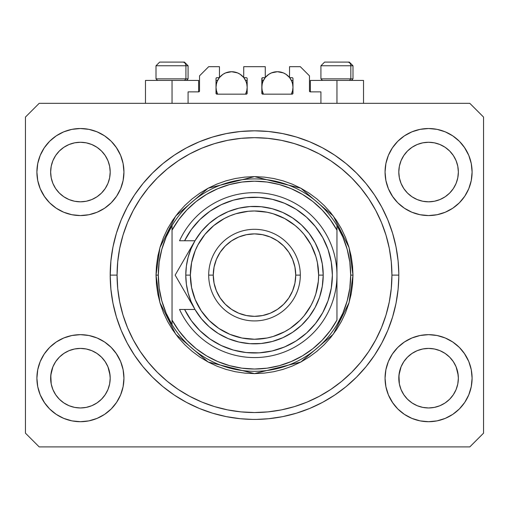 <?xml version="1.0" encoding="UTF-8"?>
<svg xmlns="http://www.w3.org/2000/svg" width="509" height="509" viewBox="0 0 509 509"><rect width="100%" height="100%" fill="white"/><g stroke="black" fill="none" stroke-linecap="round" stroke-linejoin="round"><path stroke-width="0.76" d="M188.076 103.327L188.076 91.874L198.612 91.874L188.076 91.874L188.076 103.327M199.528 90.958L199.528 75.841L199.528 90.958A0.916 0.916 0 0 1 198.612 91.874L198.962 91.805L198.612 91.874L198.612 80.422L172.042 80.422L172.042 103.327L172.042 80.422L145.472 80.422L145.472 103.327M199.528 75.841L208.69 66.679L219.455 66.679L219.455 77.673L216.936 77.673L219.455 77.673L219.455 66.679L208.69 66.679L199.528 75.841M216.02 78.59L216.02 93.249L216.02 78.59A0.916 0.916 0 0 1 216.936 77.673L216.586 77.743L216.936 77.673M216.427 83.769L216.02 87.293L216.319 90.335L217.617 94.165L216.936 94.165A0.916 0.916 0 0 1 216.02 93.249L216.936 94.165L246.254 94.165L217.617 94.165A15.575 15.575 0 0 1 219.347 77.673L217.203 81.332L216.319 84.252L216.02 87.293L216.427 90.818M247.17 93.249A0.916 0.916 0 0 1 246.254 94.165L245.573 94.165L246.604 94.095L247.17 93.249L247.17 78.59L247.17 93.249M246.254 77.673L243.735 77.673L246.254 77.673A0.916 0.916 0 0 1 247.17 78.59L247.1 78.24L247.17 78.59M243.735 77.673L243.735 66.679L243.735 77.673M265.265 66.679L243.735 66.679L265.265 66.679L265.265 77.673L262.746 77.673L265.265 77.673L265.265 66.679M262.097 77.941L261.83 93.249L261.83 78.59A0.916 0.916 0 0 1 262.746 77.673L262.396 77.743L262.746 77.673M262.237 83.769L261.83 87.293L262.129 90.335L263.427 94.165L262.746 94.165A0.916 0.916 0 0 1 261.83 93.249L262.746 94.165L292.064 94.165L263.427 94.165A15.575 15.575 0 0 1 265.157 77.673L263.013 81.332L262.129 84.252L261.83 87.293L262.237 90.818M292.98 93.249A0.916 0.916 0 0 1 292.064 94.165L291.383 94.165L292.414 94.095L292.98 93.249L292.98 78.59L292.98 93.249M292.064 77.673L289.545 77.673L292.064 77.673A0.916 0.916 0 0 1 292.98 78.59L292.91 78.24L292.98 78.59M289.545 77.673L289.545 66.679L300.31 66.679L309.472 75.841L309.472 90.958L309.472 75.841L300.31 66.679L289.545 66.679L289.545 77.673M310.388 80.422L336.958 80.422L336.958 103.327L336.958 80.422L363.528 80.422L310.388 80.422L310.388 91.874L320.924 91.874L310.388 91.874A0.916 0.916 0 0 1 309.472 90.958L309.542 91.308L309.472 90.958M320.924 91.874L320.924 103.327L320.924 91.874M292.414 77.743L292.91 78.24L292.414 77.743M216.09 78.24L216.586 77.743L216.09 78.24M310.388 91.874L309.542 91.308M199.458 91.308L198.962 91.805M398.782 277.265L398.801 275.114A144.302 144.302 0 0 1 254.5 419.416A144.302 144.302 0 0 1 110.198 275.114L110.211 277.182M398.782 277.259L398.108 289.258L396.027 303.269L392.585 317.005L387.82 330.335L381.763 343.136L374.484 355.282L366.047 366.658L356.535 377.15L346.044 386.662L334.668 395.099L322.521 402.377L309.72 408.434L296.391 413.2L282.654 416.642L268.644 418.722L256.644 419.397M110.205 276.209L110.892 260.971L112.973 246.96L116.415 233.224L121.18 219.894L127.237 207.093L134.516 194.947L142.953 183.571L152.465 173.079L162.956 163.567L174.332 155.13L186.479 147.852L199.28 141.795L212.609 137.029L226.346 133.587L240.356 131.507L254.5 130.813L268.644 131.507L282.654 133.587L296.391 137.029L309.72 141.795L322.521 147.852L334.668 155.13L346.044 163.567L356.535 173.079L366.047 183.571L374.484 194.947L381.763 207.093L387.82 219.894L392.585 233.224L396.027 246.96L398.108 260.971L398.782 272.964M252.349 419.397L255.594 419.41M110.224 277.978L110.218 277.265M86.225 407.391A29.776 29.776 0 0 0 86.237 407.391L80.422 407.964L74.6 407.391L69.027 405.698L63.867 402.937L69.014 405.692A29.776 29.776 0 0 0 69.039 405.705L74.613 407.391A29.776 29.776 0 0 0 74.619 407.391M434.381 407.391A29.776 29.776 0 0 0 434.393 407.391L428.578 407.964L422.756 407.391L417.183 405.698L412.023 402.937L417.17 405.692A29.776 29.776 0 0 0 417.195 405.705L422.769 407.391A29.776 29.776 0 0 0 422.775 407.391M456.102 183.399L457.782 177.851L458.354 172.042A29.776 29.776 0 0 1 428.578 201.819A29.776 29.776 0 0 1 398.801 172.042L399.374 166.233L401.067 160.647L399.374 166.233L401.067 160.647L403.822 155.5L401.067 160.647L403.822 155.5L407.531 150.976A29.776 29.776 0 0 0 407.512 150.995L403.822 155.5L407.524 150.988L412.036 147.286L407.524 150.988L412.036 147.286L417.183 144.531L412.036 147.286L417.183 144.531L422.782 142.832A29.776 29.776 0 0 0 422.756 142.838L417.183 144.531L422.769 142.838L428.578 142.266L434.4 142.838L428.578 142.266L434.387 142.838L439.973 144.531L434.387 142.838A29.776 29.776 0 0 0 434.374 142.832M458.354 378.238L458.354 378.187A29.776 29.776 0 0 0 458.208 375.267L457.782 372.378L458.354 378.187L457.782 383.996L456.089 389.582L453.334 394.729L449.632 399.241L445.12 402.943L439.973 405.698L434.387 407.391L428.578 407.964L422.769 407.391L417.183 405.698L412.036 402.943L407.524 399.241A29.776 29.776 0 0 0 407.531 399.253L403.822 394.729L401.067 389.582L403.822 394.729L401.067 389.582L399.374 383.996L401.067 389.576A29.776 29.776 0 0 0 401.073 389.589L399.374 383.996L398.801 378.187A29.776 29.776 0 0 1 428.578 348.411A29.776 29.776 0 0 1 458.354 378.187L457.782 383.996L456.089 389.582L453.334 394.729L449.632 399.241L445.12 402.943L439.973 405.698L434.387 407.391L439.973 405.698L445.108 402.956A29.776 29.776 0 0 0 445.108 402.95L449.632 399.241A29.776 29.776 0 0 0 449.644 399.234L453.334 394.729L456.089 389.582L457.782 383.996A29.776 29.776 0 0 0 457.782 383.996L458.354 378.187A29.776 29.776 0 0 1 428.578 407.964A29.776 29.776 0 0 1 398.801 378.187L399.374 372.378L401.067 366.792L403.822 361.644L407.524 357.133L412.036 353.431L417.183 350.676L412.036 353.431L417.183 350.676L422.769 348.983L417.183 350.676L422.769 348.983L428.578 348.411L434.387 348.983L428.578 348.411L434.387 348.983L439.973 350.676L434.406 348.983L439.973 350.676L445.12 353.431L449.632 357.133L453.334 361.644L456.089 366.792L453.334 361.644A29.776 29.776 0 0 0 412.048 353.424L407.524 357.133L403.822 361.644L401.067 366.792L398.948 375.267L399.374 383.996A29.776 29.776 0 0 0 399.374 384.002L399.374 383.983M107.946 183.399L109.626 177.851L110.198 172.042A29.776 29.776 0 0 1 80.422 201.819A29.776 29.776 0 0 1 50.645 172.042L51.218 166.233L52.911 160.647L51.218 166.233L52.911 160.647L55.666 155.5L52.911 160.647L55.666 155.5L59.375 150.976A29.776 29.776 0 0 0 59.356 150.995L55.666 155.5L59.368 150.988L63.88 147.286L59.368 150.988L63.88 147.286L69.027 144.531L63.88 147.286L69.027 144.531L74.626 142.832A29.776 29.776 0 0 0 74.6 142.838L69.027 144.531L74.613 142.838L80.422 142.266L86.244 142.838L80.422 142.266L86.231 142.838L91.817 144.531L86.231 142.838A29.776 29.776 0 0 0 86.218 142.832M110.198 378.238L110.198 378.187A29.776 29.776 0 0 0 110.052 375.267L109.626 372.378L110.198 378.187L109.626 383.996L107.933 389.582L105.178 394.729L101.476 399.241L96.965 402.943L91.817 405.698L86.231 407.391L80.422 407.964L74.613 407.391L69.027 405.698L63.88 402.943L59.368 399.241A29.776 29.776 0 0 0 59.375 399.253L55.666 394.729L52.911 389.582L55.666 394.729L52.911 389.582L51.218 383.996L52.911 389.576A29.776 29.776 0 0 0 52.917 389.589L51.218 383.996L50.645 378.187A29.776 29.776 0 0 1 80.422 348.411A29.776 29.776 0 0 1 110.198 378.187L109.626 383.996L107.933 389.582L105.178 394.729L101.476 399.241L96.965 402.943L91.817 405.698L86.231 407.391L91.817 405.698L96.952 402.956A29.776 29.776 0 0 0 96.952 402.95L101.476 399.241A29.776 29.776 0 0 0 101.488 399.234L105.178 394.729L107.933 389.582L109.626 383.996A29.776 29.776 0 0 0 109.626 383.996L110.198 378.187A29.776 29.776 0 0 1 80.422 407.964A29.776 29.776 0 0 1 50.645 378.187L51.218 372.378L52.911 366.792L55.666 361.644L59.368 357.133L63.88 353.431L69.027 350.676L63.88 353.431L69.027 350.676L74.613 348.983L69.027 350.676L74.613 348.983L80.422 348.411L86.231 348.983L80.422 348.411L86.231 348.983L91.817 350.676L86.25 348.983L91.817 350.676L96.965 353.431L101.476 357.133L105.178 361.644L107.933 366.792L105.178 361.644A29.776 29.776 0 0 0 63.892 353.424L59.368 357.133L55.666 361.644L52.911 366.792L50.792 375.267L51.218 383.996A29.776 29.776 0 0 0 51.218 384.002L51.218 383.983M55.653 188.572A29.776 29.776 0 0 0 55.659 188.572L52.911 183.437A29.776 29.776 0 0 0 52.911 183.437L55.672 188.597L52.911 183.437L51.218 177.851L52.911 183.437L51.218 177.851L50.645 172.042A29.776 29.776 0 0 1 80.422 142.266A29.776 29.776 0 0 1 110.198 172.042L110.198 172.316M105.172 188.604A29.776 29.776 0 0 0 105.172 188.597L101.476 193.096L96.965 196.798L91.817 199.553L96.965 196.798L101.476 193.096L96.965 196.798L91.817 199.553L86.231 201.246L91.817 199.553L86.231 201.246L80.422 201.819L74.613 201.246L69.027 199.553L74.613 201.246L69.027 199.553L63.88 196.798L59.349 193.076A29.776 29.776 0 0 0 101.495 193.076M86.231 142.838L91.817 144.531A29.776 29.776 0 0 0 91.811 144.531L96.965 147.286L101.476 150.988L105.178 155.5L107.933 160.647L105.178 155.5L107.933 160.647L109.626 166.233A29.776 29.776 0 0 0 109.626 166.227L107.933 160.647L109.626 166.233L110.198 172.042L109.626 166.233L110.198 172.042L109.626 177.851L107.933 183.437L105.178 188.584L107.933 183.437L105.178 188.584L101.476 193.096L105.178 188.584A29.776 29.776 0 0 0 105.191 188.572M101.476 193.096L96.952 196.811M403.809 188.572A29.776 29.776 0 0 0 403.815 188.572L401.067 183.437A29.776 29.776 0 0 0 401.067 183.437L403.828 188.597L401.067 183.437L399.374 177.851L401.067 183.437L399.374 177.851L398.801 172.042A29.776 29.776 0 0 1 428.578 142.266A29.776 29.776 0 0 1 458.354 172.042L458.354 172.316M407.505 193.076A29.776 29.776 0 0 0 449.651 193.076M434.387 142.838L439.973 144.531A29.776 29.776 0 0 0 439.967 144.531L445.12 147.286L449.632 150.988L453.334 155.5L456.089 160.647L453.334 155.5L456.089 160.647L457.782 166.233A29.776 29.776 0 0 0 457.782 166.227L456.089 160.647L457.782 166.233L458.354 172.042L457.782 166.233L458.354 172.042L457.782 177.851L456.089 183.437L453.334 188.584L456.089 183.437L453.334 188.584L449.632 193.096L453.334 188.584L449.632 193.096L445.12 196.798L439.973 199.553L445.12 196.798L449.632 193.096L445.12 196.798L439.973 199.553L434.387 201.246L439.973 199.553L434.387 201.246L428.578 201.819L422.769 201.246L417.183 199.553L422.769 201.246L417.183 199.553L412.036 196.798L407.486 193.064M449.632 193.096L445.108 196.811M403.822 394.729L407.524 399.241L412.036 402.943A29.776 29.776 0 0 0 412.048 402.956M55.666 394.729L59.368 399.241L63.88 402.943A29.776 29.776 0 0 0 63.892 402.956M123.942 378.187A43.52 43.52 0 0 1 80.422 421.706A43.52 43.52 0 0 1 36.902 378.187L37.736 369.699L40.217 361.53L44.238 354.01L49.647 347.412L56.245 342.003L63.765 337.982L71.934 335.501L80.422 334.668L88.91 335.501L97.079 337.982L104.6 342.003L111.197 347.412L116.606 354.01L120.627 361.53L123.108 369.699L123.942 378.187L123.108 386.675L120.627 394.844L116.606 402.364L111.197 408.962L104.6 414.371L97.079 418.392L88.91 420.873L80.422 421.706L71.934 420.873L63.765 418.392L56.245 414.371L49.647 408.962L44.238 402.364L40.217 394.844L37.736 386.675L36.902 378.187A43.52 43.52 0 0 1 80.422 334.668A43.52 43.52 0 0 1 123.942 378.187M472.097 378.187A43.52 43.52 0 0 1 428.578 421.706A43.52 43.52 0 0 1 385.059 378.187L385.892 369.699L388.373 361.53L392.394 354.01L397.803 347.412L404.401 342.003L411.921 337.982L420.09 335.501L428.578 334.668L437.066 335.501L445.235 337.982L452.755 342.003L459.353 347.412L464.762 354.01L468.783 361.53L471.264 369.699L472.097 378.187L471.264 386.675L468.783 394.844L464.762 402.364L459.353 408.962L452.755 414.371L445.235 418.392L437.066 420.873L428.578 421.706L420.09 420.873L411.921 418.392L404.401 414.371L397.803 408.962L392.394 402.364L388.373 394.844L385.892 386.675L385.059 378.187A43.52 43.52 0 0 1 428.578 334.668A43.52 43.52 0 0 1 472.097 378.187M472.097 172.042A43.52 43.52 0 0 1 428.578 215.561A43.52 43.52 0 0 1 385.059 172.042L385.892 163.554L388.373 155.385L392.394 147.864L397.803 141.267L404.401 135.858L411.921 131.837L420.09 129.356L428.578 128.523L437.066 129.356L445.235 131.837L452.755 135.858L459.353 141.267L464.762 147.864L468.783 155.385L471.264 163.554L472.097 172.042L471.264 180.53L468.783 188.699L464.762 196.219L459.353 202.817L452.755 208.226L445.235 212.247L437.066 214.728L428.578 215.561L420.09 214.728L411.921 212.247L404.401 208.226L397.803 202.817L392.394 196.219L388.373 188.699L385.892 180.53L385.059 172.042A43.52 43.52 0 0 1 428.578 128.523A43.52 43.52 0 0 1 472.097 172.042M123.942 172.042A43.52 43.52 0 0 1 80.422 215.561A43.52 43.52 0 0 1 36.902 172.042L37.736 163.554L40.217 155.385L44.238 147.864L49.647 141.267L56.245 135.858L63.765 131.837L71.934 129.356L80.422 128.523L88.91 129.356L97.079 131.837L104.6 135.858L111.197 141.267L116.606 147.864L120.627 155.385L123.108 163.554L123.942 172.042L123.108 180.53L120.627 188.699L116.606 196.219L111.197 202.817L104.6 208.226L97.079 212.247L88.91 214.728L80.422 215.561L71.934 214.728L63.765 212.247L56.245 208.226L49.647 202.817L44.238 196.219L40.217 188.699L37.736 180.53L36.902 172.042A43.52 43.52 0 0 1 80.422 128.523A43.52 43.52 0 0 1 123.942 172.042M212.609 413.2L199.28 408.434L212.609 413.2L226.346 416.642L240.356 418.722L252.356 419.397M109.626 372.378L107.933 366.792L109.626 372.378A29.776 29.776 0 0 0 105.185 361.657L107.933 366.792L110.052 375.267M457.782 372.378L456.089 366.792L457.782 372.378A29.776 29.776 0 0 0 453.341 361.657L456.089 366.792L458.208 375.267M398.801 172.042L399.374 166.22A29.776 29.776 0 0 0 399.374 166.233L398.801 171.768M50.645 172.042L51.218 166.22A29.776 29.776 0 0 0 51.218 166.233L50.645 171.768M469.807 446.902L39.193 446.902L25.45 433.159L25.45 117.07L39.193 103.327L469.807 103.327L483.55 117.07L483.55 433.159L469.807 446.902L483.55 433.159L483.55 117.07L469.807 103.327L39.193 103.327L25.45 117.07L25.45 433.159L39.193 446.902L469.807 446.902M40.217 361.53L44.238 354.01M116.128 353.31L120.627 361.53M120.627 394.844L116.606 402.364M44.716 403.064L40.217 394.844M388.373 361.53L392.394 354.01M464.284 353.31L468.783 361.53M468.783 394.844L464.762 402.364M392.872 403.064L388.373 394.844M388.373 155.385L392.394 147.864M464.284 147.165L468.783 155.385M468.783 188.699L464.762 196.219M392.872 196.919L388.373 188.699M40.217 155.385L44.238 147.864M116.128 147.165L120.627 155.385M120.627 188.699L116.606 196.219M44.716 196.919L40.217 188.699M205.884 410.979L199.28 408.434L186.479 402.377L174.332 395.099L162.956 386.662L152.465 377.15L142.953 366.658L134.516 355.282L127.237 343.136L121.18 330.335L116.415 317.005L112.973 303.269L110.892 289.258L110.198 275.114A144.302 144.302 0 0 1 254.5 130.813A144.302 144.302 0 0 1 398.801 275.114L391.93 275.114L398.801 275.114L398.782 272.97M110.205 274.02L110.198 275.114L110.205 274.02M110.224 272.251L110.211 273.078M387.82 219.894L381.763 207.093M303.116 139.25L309.72 141.795L296.391 137.029M205.884 139.25L199.28 141.795L212.609 137.029M121.18 330.335L127.237 343.136M303.116 410.979L309.72 408.434L296.391 413.2M198.612 80.422L145.472 80.422M63.765 131.837L56.245 135.858M49.647 141.267L48.654 142.297M97.079 212.247L104.6 208.226M111.197 202.817L112.19 201.787M63.88 196.798L69.027 199.553L63.88 196.798L59.368 193.096L55.666 188.584L59.368 193.096M411.921 131.837L404.401 135.858M397.803 141.267L396.81 142.297M445.235 212.247L452.755 208.226M459.353 202.817L460.346 201.787M412.036 196.798L417.183 199.553L412.036 196.798L407.524 193.096L403.822 188.584L407.524 193.096M411.921 337.982L404.401 342.003M397.803 347.412L396.81 348.442M445.235 418.392L452.755 414.371M459.353 408.962L460.346 407.932M63.765 337.982L56.245 342.003M49.647 347.412L48.654 348.442M97.079 418.392L104.6 414.371M111.197 408.962L112.19 407.932M59.368 357.133L63.88 353.431A29.776 29.776 0 0 0 51.218 372.378L52.911 366.792L55.666 361.644L59.368 357.133L63.892 353.418M51.218 383.996L50.792 375.267A29.776 29.776 0 0 0 50.645 378.187L50.645 377.913M96.965 353.431L91.817 350.676L96.965 353.431L101.495 357.153M407.524 357.133L412.036 353.431A29.776 29.776 0 0 0 399.374 372.378L401.067 366.792L403.822 361.644L407.524 357.133L412.048 353.418M399.374 383.996L398.948 375.267A29.776 29.776 0 0 0 398.801 378.187L398.801 377.913M445.12 353.431L439.973 350.676L445.12 353.431L449.67 357.165M440.011 144.55L445.12 147.286L449.632 150.988A29.776 29.776 0 0 0 449.619 150.976M449.632 150.988L453.334 155.5L449.632 150.988M91.855 144.55L96.965 147.286L101.476 150.988A29.776 29.776 0 0 0 101.463 150.976M101.476 150.988L105.178 155.5L101.476 150.988M86.231 201.246L80.422 201.819L74.613 201.246M110.198 172.042L109.626 177.851L107.933 183.437M101.476 357.133L105.178 361.644M74.613 348.983L80.422 348.411M50.792 375.267L51.218 372.378M74.613 142.838L80.422 142.266M434.387 201.246L428.578 201.819L422.769 201.246M458.354 172.042L457.782 177.851L456.089 183.437M449.632 357.133L453.334 361.644M422.769 348.983L428.578 348.411M398.948 375.267L399.374 372.378M422.769 142.838L428.578 142.266M350.841 78.863L349.492 80.422L350.841 78.863L352.991 78.863L350.841 78.863L350.841 65.763L350.841 78.863L320.924 78.863L350.841 78.863M349.219 62.098L347.672 62.098A3.665 3.175 90 0 1 350.841 65.763L320.924 65.763L324.589 62.098L320.924 65.763L320.924 78.863L322.483 80.422M351.433 80.422L352.991 78.863L352.991 65.763L349.327 62.098L352.991 65.763L350.841 65.763A3.665 3.175 -90 0 0 347.672 62.098L324.615 62.098M325.245 62.098L327.656 62.098M347.672 62.098L324.71 62.098M321.084 65.763L350.841 65.763M185.925 78.863L184.576 80.422L185.925 78.863L188.076 78.863L185.925 78.863L185.925 65.763L185.925 78.863L156.008 78.863L185.925 78.863M184.303 62.098L182.756 62.098A3.665 3.175 90 0 1 185.925 65.763L156.008 65.763L159.673 62.098L156.008 65.763L156.008 78.863L157.567 80.422M186.517 80.422L188.076 78.863L188.076 65.763L184.411 62.098L188.076 65.763L185.925 65.763A3.665 3.175 -90 0 0 182.756 62.098L159.699 62.098M160.329 62.098L162.74 62.098M182.756 62.098L159.794 62.098M156.168 65.763L185.925 65.763M156.008 275.114L158.299 275.114A96.201 96.201 0 0 1 336.958 225.563A96.201 96.201 0 0 1 350.701 275.114L352.991 275.114L349.053 302.69L333.293 334.209L300.851 362.02L254.5 373.606L208.149 362.02L175.707 334.209L159.947 302.69L156.008 275.114L156.486 284.766L157.898 294.329L160.252 303.708L163.504 312.806L167.639 321.542L172.608 329.832L178.366 337.594L184.856 344.758L192.02 351.248L199.782 357.006L208.073 361.975L216.809 366.111L225.907 369.362L235.285 371.716L244.848 373.129L254.5 373.606L264.152 373.129L273.715 371.716L283.093 369.362L292.191 366.111L300.927 361.975L309.217 357.006L316.98 351.248L324.144 344.758L330.634 337.594L336.392 329.832L341.361 321.542L345.496 312.806L348.748 303.708L351.102 294.329L352.514 284.766L352.991 275.114L352.514 265.463L351.102 255.9L348.748 246.521L345.496 237.423L341.361 228.687L336.392 220.397L330.634 212.635L324.144 205.471L316.98 198.981L309.217 193.223L300.927 188.254L292.191 184.118L283.093 180.867L273.715 178.513L264.152 177.1L254.5 176.623L244.848 177.1L235.285 178.513L225.907 180.867L216.809 184.118L208.073 188.254L199.782 193.223L192.02 198.981L184.856 205.471L178.366 212.635L172.608 220.397L167.639 228.687L163.504 237.423L160.252 246.521L157.898 255.9L156.486 265.463L156.008 275.114L159.947 247.539L175.707 216.02L208.149 188.209L254.5 176.623L300.851 188.209L333.293 216.02L349.053 247.539L352.991 275.114L350.701 275.114A96.201 96.201 0 0 0 350.701 275.102A96.201 96.201 0 0 1 172.042 324.666A96.201 96.201 0 0 1 158.299 275.114A96.201 96.201 0 0 0 158.299 275.127L156.008 275.114M347.202 300.825L349.823 288.088A96.201 96.201 0 0 0 349.823 288.081L350.701 275.114L349.823 262.141A96.201 96.201 0 0 0 349.823 262.129L347.202 249.404L342.888 237.137L336.958 225.563L336.958 230.17L336.958 225.563A96.201 96.201 0 0 0 172.042 225.563L172.042 230.17A93.91 93.91 0 0 1 336.958 230.17L336.958 320.059A93.91 93.91 0 0 1 172.042 320.059L178.786 330.665L186.886 340.286L196.194 348.735L206.552 355.861L217.763 361.543L229.635 365.672L241.953 368.185L254.5 369.025L267.047 368.185L279.365 365.672L291.237 361.543L302.448 355.861L312.806 348.735L322.114 340.286L330.214 330.665L336.958 320.059L336.958 230.17L330.214 219.564L322.114 209.943L312.806 201.494L302.448 194.368L291.237 188.686L279.365 184.557L267.047 182.044L254.5 181.204L241.953 182.044L229.635 184.557L217.763 188.686L206.552 194.368L196.194 201.494L186.886 209.943L178.786 219.564L172.042 230.17L172.042 324.666A96.201 96.201 0 0 0 336.958 324.666L342.888 313.092L347.221 300.762M110.198 275.114L117.07 275.114A137.43 137.43 0 0 1 254.5 137.684A137.43 137.43 0 0 1 391.93 275.114L391.268 288.584L389.29 301.926L386.013 315.007L381.47 327.707L375.699 339.897L368.771 351.464L360.735 362.3L351.681 372.295L341.685 381.349L330.85 389.385L319.283 396.314L307.092 402.085L294.393 406.627L281.312 409.904L267.969 411.883L254.5 412.544L241.031 411.883L227.688 409.904L214.607 406.627L201.908 402.085L189.717 396.314L178.15 389.385L167.315 381.349L157.319 372.295L148.265 362.3L140.23 351.464L133.301 339.897L127.53 327.707L122.987 315.007L119.71 301.926L117.732 288.584L117.07 275.114L117.732 261.645L119.71 248.303L122.987 235.222L127.53 222.522L133.301 210.332L140.23 198.764L148.265 187.929L157.319 177.934L167.315 168.88L178.15 160.844L189.717 153.915L201.908 148.144L214.607 143.602L227.688 140.325L241.031 138.346L254.5 137.684L267.969 138.346L281.312 140.325L294.393 143.602L307.092 148.144L319.283 153.915L330.85 160.844L341.685 168.88L351.681 177.934L360.735 187.929L368.771 198.764L375.699 210.332L381.47 222.522L386.013 235.222L389.29 248.303L391.268 261.645L391.93 275.114A137.43 137.43 0 0 1 254.5 412.544A137.43 137.43 0 0 1 117.07 275.114L110.198 275.114M161.798 249.404L159.177 262.141A96.201 96.201 0 0 0 159.177 262.148L158.299 275.114L159.177 288.088A96.201 96.201 0 0 0 159.177 288.1L161.798 300.825L166.112 313.092L172.042 324.666L172.042 225.563L166.112 237.137L161.779 249.467M387.82 330.335L381.763 343.136M121.18 219.894L127.237 207.093M194.972 309.44L191.015 301.411L188.126 292.898L186.37 284.086L185.785 275.114L190.366 275.114A64.134 64.134 0 0 1 254.5 210.981A64.134 64.134 0 0 1 318.634 275.114L323.215 275.114A68.715 68.715 0 0 0 254.5 206.399A68.715 68.715 0 0 0 185.785 275.114A68.715 68.715 0 0 1 254.5 206.399A68.715 68.715 0 0 1 323.215 275.114L322.299 286.306L319.569 297.205L315.103 307.506L309.014 316.948L301.474 325.27L292.675 332.25L282.858 337.702L272.283 341.488L261.238 343.499L250.008 343.683L238.899 342.035L228.204 338.6L218.215 333.465L209.193 326.778L201.379 318.704L194.992 309.472L184.614 309.472L191.333 320.664L199.827 330.57L209.854 338.924L221.135 345.484L233.357 350.065L246.171 352.546L259.221 352.845L272.137 350.968L284.556 346.96L296.136 340.928L306.539 333.051L315.485 323.546L322.719 312.679L328.031 300.762L331.283 288.119L332.377 275.114L331.283 262.11L328.031 249.467L322.719 237.55L315.485 226.683L306.539 217.178L296.136 209.301L284.556 203.269L272.137 199.261L259.221 197.384L246.171 197.683L233.357 200.164L221.135 204.745L209.854 211.305L199.827 219.659L191.333 229.565L184.614 240.757L194.992 240.757L201.379 231.525L209.193 223.451L218.215 216.764L228.204 211.629L238.899 208.194L250.008 206.546L261.238 206.73L272.283 208.741L282.858 212.527L292.675 217.979L301.474 224.959L309.014 233.281L315.103 242.723L319.569 253.024L322.299 263.923L323.215 275.114A68.715 68.715 0 0 1 254.5 343.829A68.715 68.715 0 0 1 185.785 275.114L186.37 266.143L188.126 257.331L191.015 248.818L194.909 240.897M208.69 275.114L213.271 275.114A41.229 41.229 0 0 1 254.5 233.886A41.229 41.229 0 0 1 295.729 275.114L300.31 275.114A45.81 45.81 0 0 0 254.5 229.304A45.81 45.81 0 0 0 208.69 275.114A45.81 45.81 0 0 1 254.5 229.304A45.81 45.81 0 0 1 300.31 275.114A45.81 45.81 0 0 1 254.5 320.924A45.81 45.81 0 0 1 208.69 275.114A45.81 45.81 0 0 0 254.5 320.924A45.81 45.81 0 0 0 300.31 275.114L295.729 275.114L294.934 267.072L292.592 259.336L288.781 252.209L283.653 245.962L277.405 240.833L270.279 237.022L262.542 234.681L254.5 233.886L246.458 234.681L238.721 237.022L231.595 240.833L225.347 245.962L220.219 252.209L216.408 259.336L214.066 267.072L213.271 275.114L214.066 283.157L216.408 290.893L220.219 298.019L225.347 304.267L231.595 309.396L238.721 313.207L246.458 315.548L254.5 316.344L262.542 315.548L270.279 313.207L277.405 309.396L283.653 304.267L288.781 298.019L292.592 290.893L294.934 283.157L295.729 275.114A41.229 41.229 0 0 1 254.5 316.344A41.229 41.229 0 0 1 213.271 275.114L208.69 275.114M184.812 291.842L194.992 309.472L184.614 309.472A77.877 77.877 0 0 0 303.218 335.87A77.877 77.877 0 0 0 303.218 214.359A77.877 77.877 0 0 0 184.614 240.757L179.543 240.757A82.458 82.458 0 0 1 305.502 210.319A82.458 82.458 0 0 1 305.502 339.91A82.458 82.458 0 0 1 179.543 309.472L184.614 309.472L179.543 309.472A82.458 82.458 0 0 0 305.502 339.91A82.458 82.458 0 0 0 305.502 210.319A82.458 82.458 0 0 0 179.543 240.757L194.992 240.757L175.153 275.114L184.805 291.829M217.349 343.562L222.878 346.279M241.692 351.929L247.762 352.699M254.57 352.991L260.653 352.75M279.995 348.703L285.587 346.521M312.195 327.427L315.879 323.043M322.948 237.97L320.142 233.211M296.938 209.816L291.842 206.775M273.378 199.56L267.454 198.325M260.653 197.479L254.57 197.237M222.878 203.95L217.349 206.667M190.366 275.114L191.6 287.63L195.246 299.655L201.176 310.744L209.148 320.466L218.87 328.439L229.96 334.368L241.985 338.014L254.5 339.249L267.015 338.014L273.117 336.487L284.735 331.677L290.13 328.439L299.852 320.466L304.077 315.803L311.063 305.349L313.754 299.655L315.873 293.731L318.322 281.401L318.634 275.114L317.4 262.599L315.873 256.498L311.063 244.88L304.077 234.426L299.852 229.763L295.188 225.538L284.735 218.552L273.117 213.742L267.015 212.215L254.5 210.981L248.214 211.292L235.883 213.742L229.96 215.861L224.265 218.552L213.812 225.538L204.923 234.426L197.937 244.88L195.246 250.574L191.6 262.599L190.366 275.114L185.785 275.114A68.715 68.715 0 0 0 254.5 343.829A68.715 68.715 0 0 0 323.215 275.114L318.634 275.114A64.134 64.134 0 0 1 254.5 339.249A64.134 64.134 0 0 1 190.366 275.114M184.614 309.472L179.543 309.472M179.893 283.316L189.857 300.584M177.425 279.047L194.992 309.472M189.8 249.754L186.561 255.359M186.319 255.779L175.153 275.114L179.881 283.297M184.792 258.426L186.752 255.028M178.093 270.018L184.78 258.445M219.455 77.533A15.575 15.575 0 0 1 243.735 77.533L240.248 74.346L237.557 72.902L231.595 71.718L225.633 72.902L222.942 74.346L219.455 77.533M246.763 90.818L247.17 87.293L246.871 84.252L245.987 81.332L243.843 77.673A15.575 15.575 0 0 1 245.573 94.165L246.871 90.335L247.17 87.293L246.763 83.769M220.378 76.49L220.9 75.975M222.579 74.594L223.107 74.231M225.493 72.965L226.021 72.749M228.147 72.106L228.878 71.954M234.312 71.954L235.05 72.106M237.169 72.749L237.697 72.965M240.083 74.231L240.611 74.594M242.29 75.975L242.812 76.49M246.547 82.942L245.764 80.823M245.573 80.422L247.17 80.422L245.573 80.422M245.764 93.764L246.547 91.645M216.02 80.422L217.617 80.422L216.02 80.422M217.426 80.823L216.643 82.942M216.643 91.645L217.426 93.764M265.265 77.533A15.575 15.575 0 0 1 289.545 77.533L286.058 74.346L283.367 72.902L277.405 71.718L271.443 72.902L268.752 74.346L265.265 77.533M292.573 90.818L292.98 87.293L292.681 84.252L291.797 81.332L289.653 77.673A15.575 15.575 0 0 1 291.383 94.165L292.681 90.335L292.98 87.293L292.573 83.769M266.188 76.49L266.71 75.975M268.389 74.594L268.917 74.231M271.303 72.965L271.831 72.749M273.957 72.106L274.688 71.954M280.122 71.954L280.86 72.106M282.979 72.749L283.507 72.965M285.893 74.231L286.421 74.594M288.1 75.975L288.622 76.49M292.357 82.942L291.574 80.823M291.383 80.422L292.98 80.422L291.383 80.422M291.574 93.764L292.357 91.645M261.83 80.422L263.427 80.422L261.83 80.422M263.236 80.823L262.453 82.942M262.453 91.645L263.236 93.764M363.528 80.422L363.528 103.327"/></g></svg>
